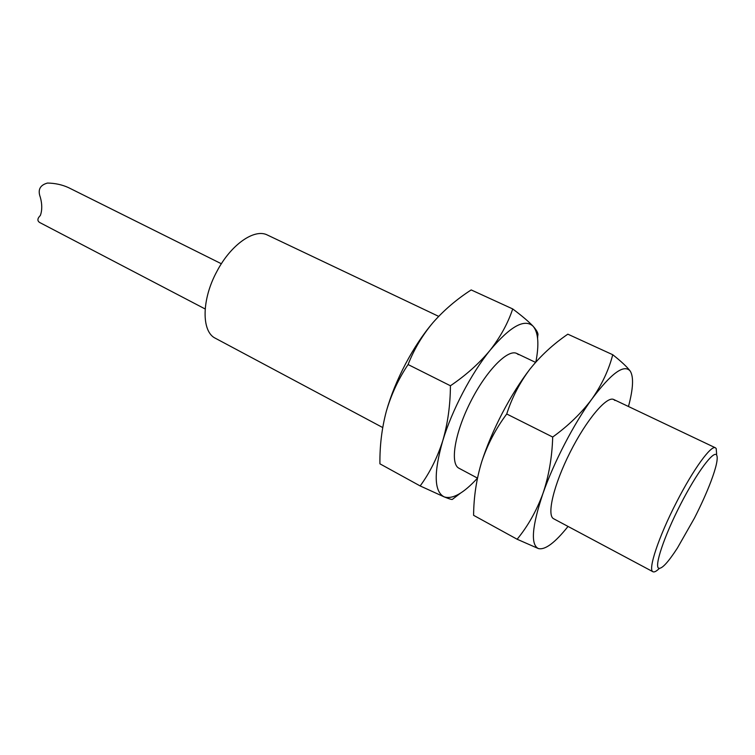 <?xml version="1.0" encoding="UTF-8"?>
<svg xmlns="http://www.w3.org/2000/svg" width="755" height="755" viewBox="0 0 755 755"><rect width="100%" height="100%" fill="white"/><g stroke="black" fill="none" stroke-linecap="round" stroke-linejoin="round"><path stroke-width="1.13" d="M659.341 568.411C656.472 571.233 654.368 572.356 653.047 571.79L652.981 571.752C647.611 570.204 658.577 536.909 676.546 502.16C693.194 469.478 711.201 444.78 715.429 447.809L716.202 448.555L716.637 454.151M694.458 518.081L677.405 548.045C668.147 562.296 661.937 569.034 658.766 568.26C654.066 566.514 664.07 536.428 680.5 504.472C696.874 472.47 713.956 449.669 716.712 455.161C718.194 458.474 716.269 467.269 710.908 481.548C706.586 492.883 701.102 505.057 694.458 518.081M438.664 316.364L267.468 235.069C254.643 228.18 231.002 244.431 216.987 271.243C201.462 299.537 201.34 331.794 215.449 338.297L215.637 338.4M221.366 263.759L68.488 187.618C62.052 184.692 55.039 183.172 47.452 183.059C39.958 185.126 37.571 189.845 40.308 197.206C42.214 204.114 42.233 210.192 40.374 215.458C37.354 218.44 37.108 220.771 39.637 222.48L205.152 308.974M529.85 369.252C520.337 381.624 511.22 396.139 502.49 412.796C493.827 429.501 486.937 445.724 481.813 461.456C487.57 444.355 495.875 428.538 506.728 413.995C511.918 397.753 519.629 382.842 529.85 369.252C540.514 355.888 553.17 344.195 567.835 334.172L612.749 354.727C621.242 361.437 627.056 366.883 630.198 371.045C633.813 376.802 633.237 388.627 628.471 406.511M568.043 526.433C554.944 542.826 545.053 550.206 538.381 548.564L517.137 539.249L473.593 515.316C473.753 496.715 476.499 478.764 481.813 461.456M506.728 413.995L552.698 437.041C568.44 425.678 581.51 412.985 591.939 398.97C601.848 384.748 608.794 369.997 612.749 354.727M517.137 539.249C527.924 526.103 536.512 510.88 542.92 493.581C548.847 476.009 552.103 457.162 552.698 437.041M538.381 548.564C530.463 544.648 531.982 526.32 542.92 493.581C553.726 462.56 573.762 423.914 591.939 398.97C611.276 373.206 624.036 363.891 630.198 371.045M613.626 399.461L614.73 400.348M553.774 518.817L553.67 518.77C546.46 515.505 553.67 484.795 570.11 452.283C586.456 419.733 606.841 395.667 613.758 399.518L614.985 400.471M432.823 322.8C423.008 334.371 413.882 348.14 405.435 364.099C397.064 380.124 390.694 395.837 386.334 411.248C391.241 394.488 398.489 378.916 408.087 364.542C414.004 349.423 422.243 335.503 432.823 322.8C443.789 310.296 456.577 299.348 471.186 289.929L512.711 308.937C522.026 315.92 528.859 321.715 533.19 326.33C537.098 330.737 538.608 333.88 537.72 335.758L537.607 338.419M477.453 478.179C463.598 493.27 452.519 499.508 444.204 496.894L420.167 485.946L379.925 463.825C379.699 445.733 381.841 428.208 386.334 411.248M408.087 364.542L450.424 385.767C466.09 375.15 479.321 363.306 490.118 350.226C500.442 336.947 507.973 323.187 512.711 308.937M460.418 493.204L452.434 499.329C452.103 499.791 449.357 498.98 444.204 496.894C434.097 491.731 433.596 473.064 442.713 440.892C447.743 423.668 450.31 405.293 450.424 385.767M420.167 485.946C429.727 472.875 437.239 457.851 442.713 440.892C451.868 410.465 471.224 373.48 490.118 350.226C510.333 326.245 524.687 318.28 533.19 326.33C538.343 332.587 539.23 344.478 535.861 362.013M516.703 353.425L518.204 354.491M459.115 468.317L458.993 468.251C449.801 463.891 454.642 433.276 470.44 402.066C486.126 370.79 507.851 348.687 516.816 353.482L518.44 354.605M516.816 353.482L535.54 362.372M613.758 399.518L715.429 447.809M215.449 338.297L382.7 427.538M458.993 468.251L477.462 478.104M553.67 518.77L652.981 571.752"/></g></svg>
